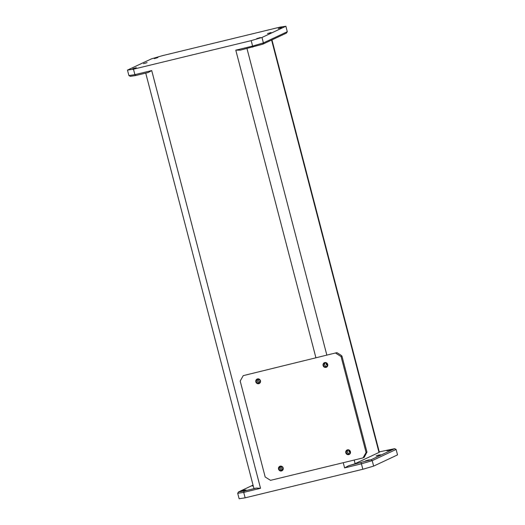 <?xml version="1.0" encoding="UTF-8"?>
<svg xmlns="http://www.w3.org/2000/svg" width="525" height="525" viewBox="0 0 525 525"><rect width="100%" height="100%" fill="white"/><g stroke="black" fill="none" stroke-linecap="round" stroke-linejoin="round"><path stroke-width="0.79" d="M324.772 362.585A2.481 2.376 -115.1 0 0 323.085 365.544A2.481 2.376 -115.1 0 0 326.018 367.382A2.481 2.376 -115.1 0 0 327.705 364.422A2.481 2.376 -115.1 0 0 324.772 362.585M324.995 362.952A2.047 1.956 -115.1 0 0 323.662 365.577A2.047 1.956 -115.1 0 0 326.379 366.778A2.047 1.956 -115.1 0 0 324.995 362.952M325.224 362.913A2.047 1.956 -115.1 0 0 326.878 366.437M257.512 378.906A2.481 2.376 -115.1 0 0 255.826 381.865A2.481 2.376 -115.1 0 0 258.766 383.703A2.481 2.376 -115.1 0 0 260.452 380.743A2.481 2.376 -115.1 0 0 257.512 378.906M257.736 379.273A2.047 1.956 -115.1 0 0 256.41 381.898A2.047 1.956 -115.1 0 0 259.12 383.099A2.047 1.956 -115.1 0 0 257.736 379.273M257.965 379.234A2.047 1.956 -115.1 0 0 259.619 382.758A2.047 1.956 64.9 0 1 257.965 379.234M280.238 466.161A2.481 2.376 -115.1 0 0 278.552 469.12A2.481 2.376 -115.1 0 0 281.492 470.958A2.481 2.376 -115.1 0 0 283.178 467.998A2.481 2.376 -115.1 0 0 280.238 466.161M280.468 466.528A2.047 1.956 -115.1 0 0 279.136 469.153A2.047 1.956 -115.1 0 0 281.853 470.354A2.047 1.956 -115.1 0 0 280.468 466.528M280.691 466.489A2.047 1.956 -115.1 0 0 282.352 470.013A2.047 1.956 64.9 0 1 280.691 466.489M347.498 449.84A2.481 2.376 -115.1 0 0 345.811 452.799A2.481 2.376 -115.1 0 0 348.751 454.637A2.481 2.376 -115.1 0 0 350.438 451.677A2.481 2.376 -115.1 0 0 347.498 449.84M347.721 450.207A2.047 1.956 -115.1 0 0 346.395 452.832A2.047 1.956 -115.1 0 0 349.105 454.033A2.047 1.956 -115.1 0 0 347.721 450.207M347.95 450.168A2.047 1.956 -115.1 0 0 349.604 453.692M336.925 352.636L243.252 375.637L336.925 352.636L340.935 355.143L341.965 356.121L341.073 356.541L366.076 452.517L366.968 452.097L341.965 356.121M366.968 452.097L364.199 457.341L363.005 457.905L270.526 480.342L265.191 477.002L240.188 381.019L243.252 375.637M341.073 356.541L335.731 353.194M363.005 457.905L366.076 452.517M260.059 382.134A2.047 1.956 64.9 0 1 258.727 379.293M282.785 469.389A2.047 1.956 64.9 0 1 281.452 466.548M256.751 38.607L259.153 37.984M257.263 38.489L260.321 37.564L257.263 38.489M267.507 33.561L269.909 32.937M268.019 33.443L271.077 32.517L268.019 33.443M278.257 28.514L280.658 27.891M278.775 28.396L281.833 27.471L278.775 28.396M132.746 68.703L135.148 68.073M133.258 68.578L136.316 67.653L133.258 68.578M143.502 63.656L145.904 63.026M144.014 63.532L147.072 62.606L144.014 63.532M154.252 58.61L156.653 57.98M154.77 58.485L157.828 57.56L154.77 58.485M390.075 449.859L386.846 450.85L390.075 449.859M391.466 449.728L387.332 450.804M379.319 454.906L376.09 455.897L379.319 454.906M380.71 454.775L376.583 455.851M368.563 459.952L365.334 460.943L368.563 459.952M369.961 459.821L365.827 460.898M244.558 490.042L241.336 491.039L244.558 490.042M245.956 489.917L241.822 490.993M253.175 485.572L252.085 485.992L253.234 485.809M253.214 485.737L252.577 485.947M253.05 485.107L238.593 491.892L244.171 491.039L256.476 488.053L260.531 488.296L243.718 492.378L245.142 497.831L362.841 469.271L361.417 463.818L344.603 467.893L348.692 465.675A9.03 0.505 -14.6 0 0 355.117 463.641L379.011 452.432A9.03 0.505 -14.6 0 0 379.345 452.196L271.95 39.893M145.733 73.106L253.897 488.362A9.03 0.505 -14.6 0 0 256.476 488.053M348.692 465.675L371.004 459.762L394.649 448.665L379.267 451.894M245.142 497.831L239.124 498.75L237.7 493.297L243.718 492.378L244.171 491.039M287.3 31.703L286.407 33.108L262.762 44.205L240.443 50.124L235.791 50.157L252.604 46.082L251.186 40.628L261.982 37.465L263.406 42.919L287.3 31.703L285.876 26.25L279.858 27.169L162.159 55.729L151.364 58.892L127.47 70.107L133.488 69.188L251.186 40.628M133.488 69.188L134.905 74.642L151.718 70.56L148.234 72.502L135.923 75.488L130.351 76.335L128.888 75.561L127.47 70.107M397.53 454.893L396.113 449.439L372.212 460.655L373.636 466.108L397.53 454.893M373.636 466.108L362.841 469.271M327.338 365.761L325.887 362.952M350.063 453.016L348.613 450.207M261.982 37.465L285.876 26.25M348.974 450.325A2.047 1.956 -115.1 0 0 350.136 452.806M326.242 363.07A2.047 1.956 -115.1 0 0 327.41 365.551M252.755 47.138L252.604 46.082L263.406 42.919L262.762 44.205M128.888 75.561L134.905 74.642L135.923 75.488M371.004 459.762L372.212 460.655L361.417 463.818L360.997 462.689M238.593 491.892L237.7 493.297M394.649 448.665L396.113 449.439M151.718 70.56L260.531 488.296M235.791 50.157L315.912 357.735M343.252 462.696L344.603 467.893M246.986 48.536L326.839 355.084M354.178 460.044L355.117 463.641M271.596 40.057L379.011 452.432"/></g></svg>
